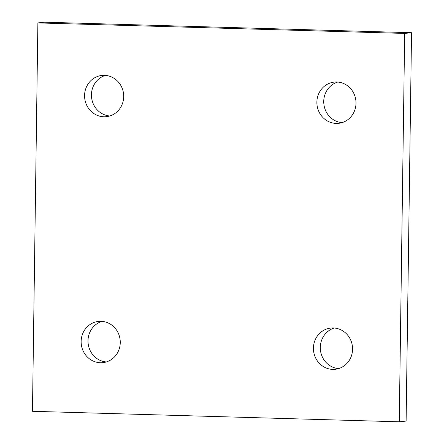 <?xml version="1.0" encoding="UTF-8"?>
<svg xmlns="http://www.w3.org/2000/svg" width="444" height="444" viewBox="0 0 444 444"><rect width="100%" height="100%" fill="white"/><g stroke="black" fill="none" stroke-linecap="round" stroke-linejoin="round"><path stroke-width="0.67" d="M120.263 342.579A20.735 19.553 -96 0 0 98.524 321.401A20.735 19.553 -96 0 0 81.258 344.072A20.735 19.553 -96 0 0 102.875 362.643A20.735 19.553 -96 0 0 120.263 342.579M101.992 321.362A20.735 19.553 -96 0 0 88.117 343.345A20.735 19.553 -96 0 0 106.271 361.954M352.564 349.234A20.735 19.553 -96 0 0 330.83 328.055A20.735 19.553 -96 0 0 313.558 350.721A20.735 19.553 -96 0 0 335.176 369.291A20.735 19.553 -96 0 0 352.564 349.234M334.293 328.016A20.735 19.553 -96 0 0 320.424 350A20.735 19.553 -96 0 0 338.572 368.609M355.999 103.263A20.735 19.553 -96 0 0 334.265 82.085A20.735 19.553 -96 0 0 316.994 104.751A20.735 19.553 -96 0 0 338.611 123.321A20.735 19.553 -96 0 0 355.999 103.263M337.729 82.046A20.735 19.553 -96 0 0 323.859 104.029A20.735 19.553 -96 0 0 342.008 122.638M123.698 96.609A20.735 19.553 -96 0 0 101.959 75.43A20.735 19.553 -96 0 0 84.693 98.102A20.735 19.553 -96 0 0 106.31 116.672A20.735 19.553 -96 0 0 123.698 96.609M105.428 75.391A20.735 19.553 -96 0 0 91.553 97.375A20.735 19.553 -96 0 0 109.707 115.984M32.462 411.299L37.884 22.922L44.744 22.2L411.538 32.701L406.116 421.079L399.256 421.8L32.462 411.299M37.884 22.922L404.678 33.428L399.256 421.8M404.678 33.428L411.538 32.701"/></g></svg>
